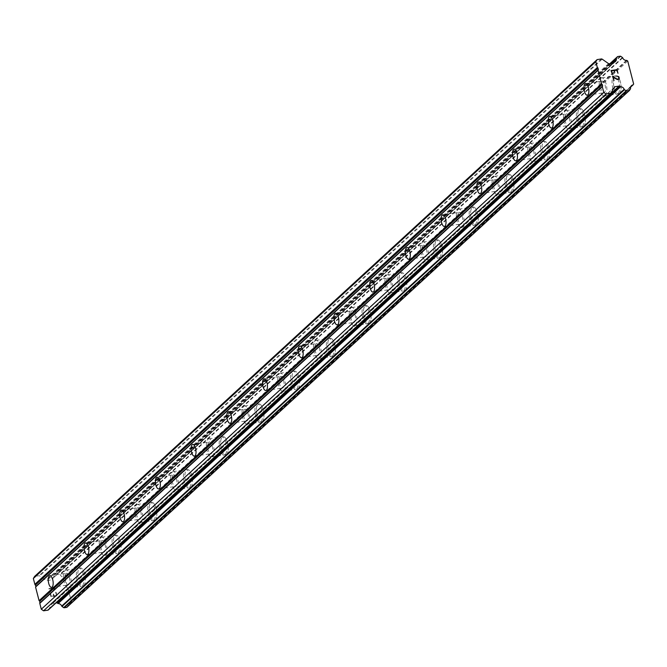 <?xml version="1.0" encoding="UTF-8"?>
<svg xmlns="http://www.w3.org/2000/svg" width="667" height="667" viewBox="0 0 667 667"><rect width="100%" height="100%" fill="white"/><g stroke="black" fill="none" stroke-linecap="round" stroke-linejoin="round"><path stroke-width="0.5" stroke-dasharray="3.33 2.5" d="M65.908 573.57A5.886 2.334 81.6 0 1 66.483 573.278A5.886 2.334 81.6 0 1 69.518 577.997A5.886 2.334 81.6 0 1 68.768 584.634A5.886 2.334 81.6 0 1 68.201 584.926A5.886 2.334 81.6 0 1 65.158 580.207A5.886 2.334 81.6 0 1 65.908 573.57M83.8 585.609A9.155 3.635 -98.4 0 0 84.967 575.288A9.155 3.635 -98.4 0 0 80.24 567.951A9.155 3.635 -98.4 0 0 79.348 568.401A9.155 3.635 -98.4 0 0 78.189 578.723A9.155 3.635 -98.4 0 0 82.908 586.06A9.155 3.635 -98.4 0 0 83.8 585.609M83.817 585.609A9.155 3.635 -98.4 0 0 84.976 575.288A9.155 3.635 -98.4 0 0 80.257 567.942A9.155 3.635 -98.4 0 0 79.365 568.392A9.155 3.635 -98.4 0 0 78.197 578.714A9.155 3.635 -98.4 0 0 82.925 586.06A9.155 3.635 -98.4 0 0 83.817 585.609M101.626 540.754A5.886 2.334 81.6 0 1 102.193 540.47A5.886 2.334 81.6 0 1 105.236 545.189A5.886 2.334 81.6 0 1 104.486 551.826A5.886 2.334 81.6 0 1 103.91 552.109A5.886 2.334 81.6 0 1 100.875 547.39A5.886 2.334 81.6 0 1 101.626 540.754M119.518 552.801A9.155 3.635 -98.4 0 0 120.677 542.479A9.155 3.635 -98.4 0 0 115.958 535.134A9.155 3.635 -98.4 0 0 115.066 535.584A9.155 3.635 -98.4 0 0 113.899 545.906A9.155 3.635 -98.4 0 0 118.626 553.251A9.155 3.635 -98.4 0 0 119.518 552.801M119.526 552.793A9.155 3.635 -98.4 0 0 120.694 542.471A9.155 3.635 -98.4 0 0 115.966 535.134A9.155 3.635 -98.4 0 0 115.074 535.584A9.155 3.635 -98.4 0 0 113.915 545.906A9.155 3.635 -98.4 0 0 118.634 553.243A9.155 3.635 -98.4 0 0 119.526 552.793M137.335 507.946A5.886 2.334 81.6 0 1 137.911 507.654A5.886 2.334 81.6 0 1 140.945 512.373A5.886 2.334 81.6 0 1 140.195 519.009A5.886 2.334 81.6 0 1 139.628 519.301A5.886 2.334 81.6 0 1 136.585 514.582A5.886 2.334 81.6 0 1 137.335 507.946M155.228 519.985A9.155 3.635 -98.4 0 0 156.395 509.663A9.155 3.635 -98.4 0 0 151.667 502.326A9.155 3.635 -98.4 0 0 150.775 502.776A9.155 3.635 -98.4 0 0 149.616 513.098A9.155 3.635 -98.4 0 0 154.335 520.435A9.155 3.635 -98.4 0 0 155.228 519.985A9.155 3.635 -98.4 0 0 156.403 509.663A9.155 3.635 -98.4 0 0 151.684 502.318A9.155 3.635 -98.4 0 0 150.792 502.776A9.155 3.635 -98.4 0 0 149.625 513.09A9.155 3.635 -98.4 0 0 154.352 520.435A9.155 3.635 -98.4 0 0 155.244 519.985M173.053 475.137A5.886 2.334 81.6 0 1 173.62 474.846A5.886 2.334 81.6 0 1 176.663 479.565A5.886 2.334 81.6 0 1 175.913 486.201A5.886 2.334 81.6 0 1 175.338 486.485A5.886 2.334 81.6 0 1 172.303 481.766A5.886 2.334 81.6 0 1 173.053 475.137M190.945 487.177A9.155 3.635 -98.4 0 0 192.104 476.855A9.155 3.635 -98.4 0 0 187.385 469.51A9.155 3.635 -98.4 0 0 186.493 469.96A9.155 3.635 -98.4 0 0 185.326 480.282A9.155 3.635 -98.4 0 0 190.053 487.627A9.155 3.635 -98.4 0 0 190.945 487.177M190.954 487.168A9.155 3.635 -98.4 0 0 192.121 476.847A9.155 3.635 -98.4 0 0 187.394 469.51A9.155 3.635 -98.4 0 0 186.502 469.96A9.155 3.635 -98.4 0 0 185.334 480.282A9.155 3.635 -98.4 0 0 190.062 487.619A9.155 3.635 -98.4 0 0 190.954 487.168M208.763 442.321A5.886 2.334 81.6 0 1 209.338 442.029A5.886 2.334 81.6 0 1 212.373 446.748A5.886 2.334 81.6 0 1 211.622 453.385A5.886 2.334 81.6 0 1 211.047 453.677A5.886 2.334 81.6 0 1 208.012 448.958A5.886 2.334 81.6 0 1 208.763 442.321M226.655 454.36A9.155 3.635 -98.4 0 0 227.822 444.039A9.155 3.635 -98.4 0 0 223.095 436.702A9.155 3.635 -98.4 0 0 222.203 437.152A9.155 3.635 -98.4 0 0 221.044 447.474A9.155 3.635 -98.4 0 0 225.763 454.811A9.155 3.635 -98.4 0 0 226.655 454.36A9.155 3.635 -98.4 0 0 227.831 444.039A9.155 3.635 -98.4 0 0 223.103 436.693A9.155 3.635 -98.4 0 0 222.219 437.152A9.155 3.635 -98.4 0 0 221.052 447.465A9.155 3.635 -98.4 0 0 225.78 454.811A9.155 3.635 -98.4 0 0 226.663 454.36M244.472 409.513A5.886 2.334 81.6 0 1 245.047 409.221A5.886 2.334 81.6 0 1 248.082 413.94A5.886 2.334 81.6 0 1 247.34 420.577A5.886 2.334 81.6 0 1 246.765 420.86A5.886 2.334 81.6 0 1 243.73 416.141A5.886 2.334 81.6 0 1 244.472 409.513M262.373 421.552A9.155 3.635 -98.4 0 0 263.532 411.231A9.155 3.635 -98.4 0 0 258.804 403.885A9.155 3.635 -98.4 0 0 257.921 404.335A9.155 3.635 -98.4 0 0 256.753 414.657A9.155 3.635 -98.4 0 0 261.481 422.003A9.155 3.635 -98.4 0 0 262.373 421.552A9.155 3.635 -98.4 0 0 263.548 411.231A9.155 3.635 -98.4 0 0 258.821 403.885A9.155 3.635 -98.4 0 0 257.929 404.335A9.155 3.635 -98.4 0 0 256.762 414.657A9.155 3.635 -98.4 0 0 261.489 422.003A9.155 3.635 -98.4 0 0 262.381 421.544M280.19 376.697A5.886 2.334 81.6 0 1 280.765 376.405A5.886 2.334 81.6 0 1 283.8 381.124A5.886 2.334 81.6 0 1 283.05 387.76A5.886 2.334 81.6 0 1 282.475 388.052A5.886 2.334 81.6 0 1 279.44 383.333A5.886 2.334 81.6 0 1 280.19 376.697M298.082 388.736A9.155 3.635 -98.4 0 0 299.25 378.414A9.155 3.635 -98.4 0 0 294.522 371.077A9.155 3.635 -98.4 0 0 293.63 371.527A9.155 3.635 -98.4 0 0 292.463 381.849A9.155 3.635 -98.4 0 0 297.19 389.186A9.155 3.635 -98.4 0 0 298.082 388.736M298.091 388.736A9.155 3.635 -98.4 0 0 299.258 378.414A9.155 3.635 -98.4 0 0 294.531 371.077A9.155 3.635 -98.4 0 0 293.647 371.527A9.155 3.635 -98.4 0 0 292.48 381.849A9.155 3.635 -98.4 0 0 297.207 389.186A9.155 3.635 -98.4 0 0 298.091 388.736M315.9 343.889A5.886 2.334 81.6 0 1 316.475 343.597A5.886 2.334 81.6 0 1 319.51 348.316A5.886 2.334 81.6 0 1 318.768 354.952A5.886 2.334 81.6 0 1 318.192 355.236A5.886 2.334 81.6 0 1 315.157 350.517A5.886 2.334 81.6 0 1 315.9 343.889M333.792 355.928A9.155 3.635 -98.4 0 0 334.959 345.606A9.155 3.635 -98.4 0 0 330.232 338.261A9.155 3.635 -98.4 0 0 329.348 338.711A9.155 3.635 -98.4 0 0 328.181 349.033A9.155 3.635 -98.4 0 0 332.908 356.378A9.155 3.635 -98.4 0 0 333.792 355.928A9.155 3.635 -98.4 0 0 334.976 345.606A9.155 3.635 -98.4 0 0 330.248 338.261A9.155 3.635 -98.4 0 0 329.356 338.711A9.155 3.635 -98.4 0 0 328.189 349.033A9.155 3.635 -98.4 0 0 332.916 356.378A9.155 3.635 -98.4 0 0 333.808 355.928M351.617 311.072A5.886 2.334 81.6 0 1 352.184 310.78A5.886 2.334 81.6 0 1 355.228 315.499A5.886 2.334 81.6 0 1 354.477 322.136A5.886 2.334 81.6 0 1 353.902 322.428A5.886 2.334 81.6 0 1 350.867 317.709A5.886 2.334 81.6 0 1 351.617 311.072M369.51 323.111A9.155 3.635 -98.4 0 0 370.677 312.79A9.155 3.635 -98.4 0 0 365.95 305.453A9.155 3.635 -98.4 0 0 365.057 305.903A9.155 3.635 -98.4 0 0 363.89 316.225A9.155 3.635 -98.4 0 0 368.618 323.562A9.155 3.635 -98.4 0 0 369.51 323.111A9.155 3.635 -98.4 0 0 370.685 312.79A9.155 3.635 -98.4 0 0 365.958 305.453A9.155 3.635 -98.4 0 0 365.066 305.903A9.155 3.635 -98.4 0 0 363.907 316.225A9.155 3.635 -98.4 0 0 368.626 323.562A9.155 3.635 -98.4 0 0 369.518 323.111M387.327 278.264A5.886 2.334 81.6 0 1 387.902 277.972A5.886 2.334 81.6 0 1 390.937 282.691A5.886 2.334 81.6 0 1 390.187 289.328A5.886 2.334 81.6 0 1 389.62 289.62A5.886 2.334 81.6 0 1 386.577 284.901A5.886 2.334 81.6 0 1 387.327 278.264M405.219 290.303A9.155 3.635 -98.4 0 0 406.386 279.982A9.155 3.635 -98.4 0 0 401.659 272.636A9.155 3.635 -98.4 0 0 400.767 273.086A9.155 3.635 -98.4 0 0 399.608 283.408A9.155 3.635 -98.4 0 0 404.327 290.754A9.155 3.635 -98.4 0 0 405.219 290.303M405.236 290.303A9.155 3.635 -98.4 0 0 406.395 279.982A9.155 3.635 -98.4 0 0 401.676 272.636A9.155 3.635 -98.4 0 0 400.784 273.086A9.155 3.635 -98.4 0 0 399.616 283.408A9.155 3.635 -98.4 0 0 404.344 290.754A9.155 3.635 -98.4 0 0 405.236 290.303M423.045 245.448A5.886 2.334 81.6 0 1 423.612 245.156A5.886 2.334 81.6 0 1 426.655 249.883A5.886 2.334 81.6 0 1 425.905 256.512A5.886 2.334 81.6 0 1 425.329 256.803A5.886 2.334 81.6 0 1 422.294 252.084A5.886 2.334 81.6 0 1 423.045 245.448M440.937 257.487A9.155 3.635 -98.4 0 0 442.096 247.165A9.155 3.635 -98.4 0 0 437.377 239.828A9.155 3.635 -98.4 0 0 436.485 240.278A9.155 3.635 -98.4 0 0 435.318 250.6A9.155 3.635 -98.4 0 0 440.045 257.937A9.155 3.635 -98.4 0 0 440.937 257.487A9.155 3.635 -98.4 0 0 442.113 247.165A9.155 3.635 -98.4 0 0 437.385 239.828A9.155 3.635 -98.4 0 0 436.493 240.278A9.155 3.635 -98.4 0 0 435.334 250.6A9.155 3.635 -98.4 0 0 440.053 257.937A9.155 3.635 -98.4 0 0 440.945 257.487M458.754 212.64A5.886 2.334 81.6 0 1 459.33 212.348A5.886 2.334 81.6 0 1 462.364 217.067A5.886 2.334 81.6 0 1 461.614 223.703A5.886 2.334 81.6 0 1 461.047 223.995A5.886 2.334 81.6 0 1 458.004 219.276A5.886 2.334 81.6 0 1 458.754 212.64M476.647 224.679A9.155 3.635 -98.4 0 0 477.814 214.357A9.155 3.635 -98.4 0 0 473.086 207.012A9.155 3.635 -98.4 0 0 472.194 207.462A9.155 3.635 -98.4 0 0 471.035 217.784A9.155 3.635 -98.4 0 0 475.754 225.129A9.155 3.635 -98.4 0 0 476.647 224.679A9.155 3.635 -98.4 0 0 477.822 214.357A9.155 3.635 -98.4 0 0 473.103 207.012A9.155 3.635 -98.4 0 0 472.211 207.462A9.155 3.635 -98.4 0 0 471.044 217.784A9.155 3.635 -98.4 0 0 475.771 225.129A9.155 3.635 -98.4 0 0 476.663 224.679M494.472 179.823A5.886 2.334 81.6 0 1 495.039 179.54A5.886 2.334 81.6 0 1 498.082 184.259A5.886 2.334 81.6 0 1 497.332 190.887A5.886 2.334 81.6 0 1 496.757 191.179A5.886 2.334 81.6 0 1 493.722 186.46A5.886 2.334 81.6 0 1 494.472 179.823M512.364 191.863A9.155 3.635 -98.4 0 0 513.523 181.541A9.155 3.635 -98.4 0 0 508.804 174.204A9.155 3.635 -98.4 0 0 507.912 174.654A9.155 3.635 -98.4 0 0 506.745 184.976A9.155 3.635 -98.4 0 0 511.472 192.313A9.155 3.635 -98.4 0 0 512.364 191.863A9.155 3.635 -98.4 0 0 513.54 181.541A9.155 3.635 -98.4 0 0 508.813 174.204A9.155 3.635 -98.4 0 0 507.921 174.654A9.155 3.635 -98.4 0 0 506.762 184.976A9.155 3.635 -98.4 0 0 511.481 192.313A9.155 3.635 -98.4 0 0 512.373 191.863M530.182 147.015A5.886 2.334 81.6 0 1 530.757 146.723A5.886 2.334 81.6 0 1 533.792 151.442A5.886 2.334 81.6 0 1 533.041 158.079A5.886 2.334 81.6 0 1 532.474 158.371A5.886 2.334 81.6 0 1 529.431 153.652A5.886 2.334 81.6 0 1 530.182 147.015M548.074 159.054A9.155 3.635 -98.4 0 0 549.241 148.733A9.155 3.635 -98.4 0 0 544.514 141.387A9.155 3.635 -98.4 0 0 543.622 141.846A9.155 3.635 -98.4 0 0 542.463 152.159A9.155 3.635 -98.4 0 0 547.182 159.505A9.155 3.635 -98.4 0 0 548.074 159.054M548.091 159.054A9.155 3.635 -98.4 0 0 549.249 148.733A9.155 3.635 -98.4 0 0 544.522 141.387A9.155 3.635 -98.4 0 0 543.638 141.838A9.155 3.635 -98.4 0 0 542.471 152.159A9.155 3.635 -98.4 0 0 547.198 159.505A9.155 3.635 -98.4 0 0 548.091 159.054M565.891 114.199A5.886 2.334 81.6 0 1 566.466 113.915A5.886 2.334 81.6 0 1 569.501 118.634A5.886 2.334 81.6 0 1 568.759 125.263A5.886 2.334 81.6 0 1 568.184 125.554A5.886 2.334 81.6 0 1 565.149 120.835A5.886 2.334 81.6 0 1 565.891 114.199M583.792 126.238A9.155 3.635 -98.4 0 0 584.951 115.916A9.155 3.635 -98.4 0 0 580.232 108.579A9.155 3.635 -98.4 0 0 579.34 109.029A9.155 3.635 -98.4 0 0 578.172 119.351A9.155 3.635 -98.4 0 0 582.9 126.688A9.155 3.635 -98.4 0 0 583.792 126.238A9.155 3.635 -98.4 0 0 584.967 115.916A9.155 3.635 -98.4 0 0 580.24 108.579A9.155 3.635 -98.4 0 0 579.348 109.029A9.155 3.635 -98.4 0 0 578.181 119.351A9.155 3.635 -98.4 0 0 582.908 126.688A9.155 3.635 -98.4 0 0 583.8 126.238M601.609 81.391A5.886 2.334 81.6 0 1 602.184 81.099A5.886 2.334 81.6 0 1 605.219 85.818A5.886 2.334 81.6 0 1 604.469 92.455A5.886 2.334 81.6 0 1 603.893 92.746A5.886 2.334 81.6 0 1 600.859 88.027A5.886 2.334 81.6 0 1 601.609 81.391M619.501 93.43A9.155 3.635 -98.4 0 0 620.669 83.108A9.155 3.635 -98.4 0 0 615.941 75.771A9.155 3.635 -98.4 0 0 615.049 76.221A9.155 3.635 -98.4 0 0 613.882 86.543A9.155 3.635 -98.4 0 0 618.609 93.88A9.155 3.635 -98.4 0 0 619.501 93.43A9.155 3.635 -98.4 0 0 620.677 83.108A9.155 3.635 -98.4 0 0 615.949 75.763A9.155 3.635 -98.4 0 0 615.066 76.213A9.155 3.635 -98.4 0 0 613.898 86.535A9.155 3.635 -98.4 0 0 618.626 93.88A9.155 3.635 -98.4 0 0 619.51 93.43M600.817 78.314A9.155 3.635 81.6 0 1 601.701 77.864A9.155 3.635 81.6 0 1 606.428 85.209A9.155 3.635 81.6 0 1 605.261 95.531A9.155 3.635 81.6 0 1 604.377 95.981A9.155 3.635 81.6 0 1 599.65 88.636A9.155 3.635 81.6 0 1 600.817 78.314M613.623 76.43A9.155 3.635 81.6 0 1 614.515 75.98A9.155 3.635 81.6 0 1 619.243 83.317A9.155 3.635 81.6 0 1 618.076 93.638A9.155 3.635 81.6 0 1 617.183 94.089A9.155 3.635 81.6 0 1 612.464 86.752A9.155 3.635 81.6 0 1 613.623 76.43M565.099 111.131A9.155 3.635 81.6 0 1 565.991 110.68A9.155 3.635 81.6 0 1 570.719 118.017A9.155 3.635 81.6 0 1 569.551 128.339A9.155 3.635 81.6 0 1 568.659 128.789A9.155 3.635 81.6 0 1 563.932 121.452A9.155 3.635 81.6 0 1 565.099 111.131M577.914 109.238A9.155 3.635 81.6 0 1 578.806 108.788A9.155 3.635 81.6 0 1 583.525 116.133A9.155 3.635 81.6 0 1 582.366 126.455A9.155 3.635 81.6 0 1 581.474 126.905A9.155 3.635 81.6 0 1 576.747 119.56A9.155 3.635 81.6 0 1 577.914 109.238M529.39 143.939A9.155 3.635 81.6 0 1 530.282 143.488A9.155 3.635 81.6 0 1 535.001 150.834A9.155 3.635 81.6 0 1 533.842 161.156A9.155 3.635 81.6 0 1 532.95 161.606A9.155 3.635 81.6 0 1 528.222 154.26A9.155 3.635 81.6 0 1 529.39 143.939M542.196 142.054A9.155 3.635 81.6 0 1 543.088 141.604A9.155 3.635 81.6 0 1 547.815 148.941A9.155 3.635 81.6 0 1 546.648 159.263A9.155 3.635 81.6 0 1 545.756 159.713A9.155 3.635 81.6 0 1 541.037 152.376A9.155 3.635 81.6 0 1 542.196 142.054M493.672 176.755A9.155 3.635 81.6 0 1 494.564 176.305A9.155 3.635 81.6 0 1 499.291 183.642A9.155 3.635 81.6 0 1 498.124 193.964A9.155 3.635 81.6 0 1 497.232 194.414A9.155 3.635 81.6 0 1 492.513 187.077A9.155 3.635 81.6 0 1 493.672 176.755M506.486 174.862A9.155 3.635 81.6 0 1 507.379 174.412A9.155 3.635 81.6 0 1 512.098 181.757A9.155 3.635 81.6 0 1 510.939 192.079A9.155 3.635 81.6 0 1 510.047 192.53A9.155 3.635 81.6 0 1 505.319 185.184A9.155 3.635 81.6 0 1 506.486 174.862M457.962 209.563A9.155 3.635 81.6 0 1 458.854 209.113A9.155 3.635 81.6 0 1 463.573 216.458A9.155 3.635 81.6 0 1 462.414 226.772A9.155 3.635 81.6 0 1 461.522 227.23A9.155 3.635 81.6 0 1 456.795 219.885A9.155 3.635 81.6 0 1 457.962 209.563M470.769 207.679A9.155 3.635 81.6 0 1 471.661 207.229A9.155 3.635 81.6 0 1 476.388 214.566A9.155 3.635 81.6 0 1 475.221 224.887A9.155 3.635 81.6 0 1 474.329 225.338A9.155 3.635 81.6 0 1 469.61 218.001A9.155 3.635 81.6 0 1 470.769 207.679M422.244 242.379A9.155 3.635 81.6 0 1 423.136 241.929A9.155 3.635 81.6 0 1 427.864 249.266A9.155 3.635 81.6 0 1 426.697 259.588A9.155 3.635 81.6 0 1 425.804 260.038A9.155 3.635 81.6 0 1 421.085 252.701A9.155 3.635 81.6 0 1 422.244 242.379M435.059 240.487A9.155 3.635 81.6 0 1 435.951 240.037A9.155 3.635 81.6 0 1 440.679 247.382A9.155 3.635 81.6 0 1 439.511 257.695A9.155 3.635 81.6 0 1 438.619 258.154A9.155 3.635 81.6 0 1 433.892 250.809A9.155 3.635 81.6 0 1 435.059 240.487M386.535 275.188A9.155 3.635 81.6 0 1 387.427 274.737A9.155 3.635 81.6 0 1 392.146 282.083A9.155 3.635 81.6 0 1 390.987 292.396A9.155 3.635 81.6 0 1 390.095 292.846A9.155 3.635 81.6 0 1 385.368 285.509A9.155 3.635 81.6 0 1 386.535 275.188M399.35 273.303A9.155 3.635 81.6 0 1 400.233 272.853A9.155 3.635 81.6 0 1 404.961 280.19A9.155 3.635 81.6 0 1 403.793 290.512A9.155 3.635 81.6 0 1 402.91 290.962A9.155 3.635 81.6 0 1 398.182 283.625A9.155 3.635 81.6 0 1 399.35 273.303M350.817 308.004A9.155 3.635 81.6 0 1 351.709 307.545A9.155 3.635 81.6 0 1 356.436 314.891A9.155 3.635 81.6 0 1 355.269 325.213A9.155 3.635 81.6 0 1 354.377 325.663A9.155 3.635 81.6 0 1 349.658 318.317A9.155 3.635 81.6 0 1 350.817 308.004M363.632 306.111A9.155 3.635 81.6 0 1 364.524 305.661A9.155 3.635 81.6 0 1 369.251 313.006A9.155 3.635 81.6 0 1 368.084 323.32A9.155 3.635 81.6 0 1 367.192 323.778A9.155 3.635 81.6 0 1 362.464 316.433A9.155 3.635 81.6 0 1 363.632 306.111M315.107 340.812A9.155 3.635 81.6 0 1 316 340.362A9.155 3.635 81.6 0 1 320.727 347.699A9.155 3.635 81.6 0 1 319.56 358.021A9.155 3.635 81.6 0 1 318.668 358.471A9.155 3.635 81.6 0 1 313.94 351.134A9.155 3.635 81.6 0 1 315.107 340.812M327.922 338.928A9.155 3.635 81.6 0 1 328.806 338.469A9.155 3.635 81.6 0 1 333.533 345.814A9.155 3.635 81.6 0 1 332.374 356.136A9.155 3.635 81.6 0 1 331.482 356.587A9.155 3.635 81.6 0 1 326.755 349.241A9.155 3.635 81.6 0 1 327.922 338.928M279.398 373.62A9.155 3.635 81.6 0 1 280.282 373.17A9.155 3.635 81.6 0 1 285.009 380.515A9.155 3.635 81.6 0 1 283.842 390.837A9.155 3.635 81.6 0 1 282.958 391.287A9.155 3.635 81.6 0 1 278.231 383.942A9.155 3.635 81.6 0 1 279.398 373.62M292.204 371.736A9.155 3.635 81.6 0 1 293.096 371.286A9.155 3.635 81.6 0 1 297.824 378.623A9.155 3.635 81.6 0 1 296.657 388.944A9.155 3.635 81.6 0 1 295.764 389.395A9.155 3.635 81.6 0 1 291.037 382.058A9.155 3.635 81.6 0 1 292.204 371.736M243.68 406.436A9.155 3.635 81.6 0 1 244.572 405.986A9.155 3.635 81.6 0 1 249.3 413.323A9.155 3.635 81.6 0 1 248.132 423.645A9.155 3.635 81.6 0 1 247.24 424.095A9.155 3.635 81.6 0 1 242.513 416.758A9.155 3.635 81.6 0 1 243.68 406.436M256.495 404.544A9.155 3.635 81.6 0 1 257.387 404.094A9.155 3.635 81.6 0 1 262.106 411.439A9.155 3.635 81.6 0 1 260.947 421.761A9.155 3.635 81.6 0 1 260.055 422.211A9.155 3.635 81.6 0 1 255.328 414.866A9.155 3.635 81.6 0 1 256.495 404.544M207.971 439.245A9.155 3.635 81.6 0 1 208.854 438.794A9.155 3.635 81.6 0 1 213.582 446.14A9.155 3.635 81.6 0 1 212.423 456.461A9.155 3.635 81.6 0 1 211.531 456.912A9.155 3.635 81.6 0 1 206.803 449.566A9.155 3.635 81.6 0 1 207.971 439.245M220.777 437.36A9.155 3.635 81.6 0 1 221.669 436.91A9.155 3.635 81.6 0 1 226.396 444.247A9.155 3.635 81.6 0 1 225.229 454.569A9.155 3.635 81.6 0 1 224.337 455.019A9.155 3.635 81.6 0 1 219.618 447.682A9.155 3.635 81.6 0 1 220.777 437.36M172.253 472.061A9.155 3.635 81.6 0 1 173.145 471.611A9.155 3.635 81.6 0 1 177.872 478.948A9.155 3.635 81.6 0 1 176.705 489.27A9.155 3.635 81.6 0 1 175.813 489.72A9.155 3.635 81.6 0 1 171.085 482.383A9.155 3.635 81.6 0 1 172.253 472.061M185.067 470.168A9.155 3.635 81.6 0 1 185.96 469.718A9.155 3.635 81.6 0 1 190.679 477.063A9.155 3.635 81.6 0 1 189.52 487.385A9.155 3.635 81.6 0 1 188.628 487.835A9.155 3.635 81.6 0 1 183.9 480.49A9.155 3.635 81.6 0 1 185.067 470.168M136.543 504.869A9.155 3.635 81.6 0 1 137.435 504.419A9.155 3.635 81.6 0 1 142.154 511.764A9.155 3.635 81.6 0 1 140.995 522.086A9.155 3.635 81.6 0 1 140.103 522.536A9.155 3.635 81.6 0 1 135.376 515.191A9.155 3.635 81.6 0 1 136.543 504.869M149.35 502.985A9.155 3.635 81.6 0 1 150.242 502.534A9.155 3.635 81.6 0 1 154.969 509.871A9.155 3.635 81.6 0 1 153.802 520.193A9.155 3.635 81.6 0 1 152.91 520.644A9.155 3.635 81.6 0 1 148.191 513.307A9.155 3.635 81.6 0 1 149.35 502.985M100.825 537.685A9.155 3.635 81.6 0 1 101.718 537.235A9.155 3.635 81.6 0 1 106.445 544.572A9.155 3.635 81.6 0 1 105.278 554.894A9.155 3.635 81.6 0 1 104.386 555.344A9.155 3.635 81.6 0 1 99.666 548.007A9.155 3.635 81.6 0 1 100.825 537.685M113.64 535.793A9.155 3.635 81.6 0 1 114.532 535.343A9.155 3.635 81.6 0 1 119.26 542.688A9.155 3.635 81.6 0 1 118.092 553.01A9.155 3.635 81.6 0 1 117.2 553.46A9.155 3.635 81.6 0 1 112.473 546.115A9.155 3.635 81.6 0 1 113.64 535.793M65.116 570.493A9.155 3.635 81.6 0 1 66.008 570.043A9.155 3.635 81.6 0 1 70.727 577.389A9.155 3.635 81.6 0 1 69.568 587.71A9.155 3.635 81.6 0 1 68.676 588.161A9.155 3.635 81.6 0 1 63.949 580.815A9.155 3.635 81.6 0 1 65.116 570.493M77.931 568.609A9.155 3.635 81.6 0 1 78.814 568.159A9.155 3.635 81.6 0 1 83.542 575.496A9.155 3.635 81.6 0 1 82.374 585.818A9.155 3.635 81.6 0 1 81.491 586.268A9.155 3.635 81.6 0 1 76.763 578.931A9.155 3.635 81.6 0 1 77.931 568.609M616.75 70.135L617.984 73.295M613.932 70.552L614.374 72.311M612.339 74.129L610.997 70.552M617.1 76.021L618.551 77.114L618.843 78.247M618.909 79.223L617.8 79.706L615.774 78.773M614.007 80.565L612.481 76.321M56.478 595.473L54.06 595.823L56.478 595.464L55.653 592.246L56.478 595.473M54.06 595.823L53.602 594.072L54.06 595.823M53.202 594.13L53.652 595.889L53.202 594.13M53.652 595.889L51.234 596.24L53.66 595.881M51.234 596.24L50.4 593.021L51.234 596.24M50 593.088L50.942 596.723L56.987 595.831L56.053 592.188L56.995 595.823L50.942 596.715L50 593.08M53.719 589.553L53.877 588.811L53.719 589.553M54.285 588.836L54.911 587.819L54.294 588.836M54.886 587.735L48.841 588.627L54.894 587.735M48.841 588.627L48.949 589.044L54.21 588.269L53.877 588.811L54.219 588.261L48.949 589.044L48.841 588.619M67.067 607.12L68.017 605.586A0.784 0.692 47.4 0 0 68.109 605.127A3.66 3.243 -132.6 0 1 70.193 601.759A0.784 0.692 47.4 0 0 70.752 601.459L71.169 600.792L65.224 577.822L64.507 577.322A0.784 0.692 47.4 0 0 63.84 577.197A3.66 3.243 -132.6 0 1 60.23 574.671A0.784 0.692 47.4 0 0 59.913 574.279L58.271 573.128A0.784 0.692 47.4 0 0 57.712 572.986L55.319 573.337A0.784 0.692 47.4 0 0 54.869 573.628L53.927 575.154A0.784 0.692 47.4 0 0 53.835 575.604A3.66 3.243 -132.6 0 1 51.743 578.989A0.784 0.692 47.4 0 0 51.409 579.365L51.242 579.64A1.042 0.925 -132.6 0 1 50.642 580.023L46.798 580.59A1.042 0.925 -132.6 0 1 46.056 580.398L39.687 575.938A1.042 0.925 47.4 0 0 38.944 575.754L34.651 576.38M48.441 609.788L52.118 603.843A1.042 0.925 -132.6 0 1 52.718 603.46L55.886 602.993M630.782 86.71L70.193 601.759M633.65 84L71.169 600.792M627.714 61.031L65.224 577.822M626.33 60.414L63.84 577.197M613.09 63.24L51.743 578.989M613.181 63.223L51.409 579.365M614.599 87.052L52.118 603.843M614.374 87.427L52.718 603.46M630.498 88.794L68.017 605.586M630.59 88.344L68.109 605.127M630.682 87.018L70.752 601.459M626.997 60.53L64.507 577.322M622.711 57.879L60.23 574.671M622.403 57.487L59.913 574.279M620.76 56.336L58.271 573.128M620.202 56.195L57.712 572.986M617.8 56.545L55.319 573.337M609.863 63.715L54.869 573.628M610.714 63.59L53.927 575.154M611.197 63.523L53.835 575.604M613.398 63.148L51.242 579.64M613.123 63.232L50.642 580.023M609.288 63.799L46.798 580.59M608.537 63.615L46.056 580.398M602.168 59.155L39.687 575.938M601.426 58.963L38.944 575.754M49.858 575.729L66.483 573.278M85.576 542.921L102.193 540.47M121.286 510.105L137.911 507.654M156.995 477.297L173.62 474.846M192.713 444.48L209.338 442.029M228.422 411.672L245.047 409.221M264.14 378.856L280.765 376.405M299.85 346.048L316.475 343.597M335.568 313.232L352.184 310.78M371.277 280.423L387.902 277.972M406.995 247.607L423.612 245.156M442.705 214.799L459.33 212.348M478.414 181.983L495.039 179.54M514.132 149.175L530.757 146.723M549.841 116.358L566.466 113.915M585.559 83.55L602.184 81.099M601.701 77.864L614.515 75.98M565.991 110.68L578.806 108.788M530.282 143.488L543.088 141.604M494.564 176.305L507.379 174.412M458.854 209.113L471.661 207.229M423.136 241.929L435.951 240.037M387.427 274.737L400.233 272.853M351.709 307.545L364.524 305.661M316 340.362L328.806 338.469M280.282 373.17L293.096 371.286M244.572 405.986L257.387 404.094M208.854 438.794L221.669 436.91M173.145 471.611L185.96 469.718M137.435 504.419L150.242 502.534M101.718 537.235L114.532 535.343M66.008 570.043L78.814 568.159M68.676 588.161L81.491 586.268M104.386 555.344L117.2 553.46M140.103 522.536L152.91 520.644M175.813 489.72L188.628 487.835M211.531 456.912L224.337 455.019M247.24 424.095L260.055 422.211M282.958 391.287L295.764 389.395M318.668 358.471L331.482 356.587M354.377 325.663L367.192 323.778M390.095 292.846L402.91 290.962M425.804 260.038L438.619 258.154M461.522 227.23L474.329 225.338M497.232 194.414L510.047 192.53M532.95 161.606L545.756 159.713M568.659 128.789L581.474 126.905M604.377 95.981L617.183 94.089M587.277 95.198L603.893 92.746M551.559 128.006L568.184 125.554M515.849 160.822L532.474 158.371M480.132 193.63L496.757 191.179M444.422 226.438L461.047 223.995M408.704 259.255L425.329 256.803M372.995 292.063L389.62 289.62M337.277 324.879L353.902 322.428M301.567 357.687L318.192 355.236M265.858 390.503L282.475 388.052M230.14 423.312L246.765 420.86M194.43 456.128L211.047 453.677M158.713 488.936L175.338 486.485M123.003 521.752L139.628 519.301M87.285 554.56L103.91 552.109M51.576 587.377L68.201 584.926M614.749 86.885L52.259 603.668M631.524 85.618L69.043 602.409M630.665 87.06L70.644 601.592M609.821 63.724L54.977 573.495M615.383 61.547L52.893 578.331M613.04 63.248L51.584 579.089M613.582 63.023L51.092 579.815"/><path stroke-width="1" d="M49.283 576.021A5.886 2.334 81.6 0 1 49.858 575.729A5.886 2.334 81.6 0 1 52.893 580.448A5.886 2.334 81.6 0 1 52.151 587.085A5.886 2.334 81.6 0 1 51.576 587.377A5.886 2.334 81.6 0 1 48.541 582.658A5.886 2.334 81.6 0 1 49.283 576.021M85.001 543.205A5.886 2.334 81.6 0 1 85.576 542.921A5.886 2.334 81.6 0 1 88.611 547.64A5.886 2.334 81.6 0 1 87.861 554.269A5.886 2.334 81.6 0 1 87.285 554.56A5.886 2.334 81.6 0 1 84.25 549.841A5.886 2.334 81.6 0 1 85.001 543.205M120.71 510.397A5.886 2.334 81.6 0 1 121.286 510.105A5.886 2.334 81.6 0 1 124.32 514.824A5.886 2.334 81.6 0 1 123.57 521.461A5.886 2.334 81.6 0 1 123.003 521.752A5.886 2.334 81.6 0 1 119.96 517.033A5.886 2.334 81.6 0 1 120.71 510.397M156.428 477.58A5.886 2.334 81.6 0 1 156.995 477.297A5.886 2.334 81.6 0 1 160.038 482.016A5.886 2.334 81.6 0 1 159.288 488.644A5.886 2.334 81.6 0 1 158.713 488.936A5.886 2.334 81.6 0 1 155.678 484.217A5.886 2.334 81.6 0 1 156.428 477.58M192.138 444.772A5.886 2.334 81.6 0 1 192.713 444.48A5.886 2.334 81.6 0 1 195.748 449.199A5.886 2.334 81.6 0 1 194.997 455.836A5.886 2.334 81.6 0 1 194.43 456.128A5.886 2.334 81.6 0 1 191.387 451.409A5.886 2.334 81.6 0 1 192.138 444.772M227.856 411.956A5.886 2.334 81.6 0 1 228.422 411.672A5.886 2.334 81.6 0 1 231.466 416.391A5.886 2.334 81.6 0 1 230.715 423.028A5.886 2.334 81.6 0 1 230.14 423.312A5.886 2.334 81.6 0 1 227.105 418.593A5.886 2.334 81.6 0 1 227.856 411.956M263.565 379.148A5.886 2.334 81.6 0 1 264.14 378.856A5.886 2.334 81.6 0 1 267.175 383.575A5.886 2.334 81.6 0 1 266.425 390.212A5.886 2.334 81.6 0 1 265.858 390.503A5.886 2.334 81.6 0 1 262.815 385.784A5.886 2.334 81.6 0 1 263.565 379.148M299.275 346.331A5.886 2.334 81.6 0 1 299.85 346.048A5.886 2.334 81.6 0 1 302.893 350.767A5.886 2.334 81.6 0 1 302.143 357.404A5.886 2.334 81.6 0 1 301.567 357.687A5.886 2.334 81.6 0 1 298.533 352.968A5.886 2.334 81.6 0 1 299.275 346.331M334.992 313.523A5.886 2.334 81.6 0 1 335.568 313.232A5.886 2.334 81.6 0 1 338.603 317.951A5.886 2.334 81.6 0 1 337.852 324.587A5.886 2.334 81.6 0 1 337.277 324.879A5.886 2.334 81.6 0 1 334.242 320.16A5.886 2.334 81.6 0 1 334.992 313.523M370.702 280.715A5.886 2.334 81.6 0 1 371.277 280.423A5.886 2.334 81.6 0 1 374.312 285.142A5.886 2.334 81.6 0 1 373.57 291.779A5.886 2.334 81.6 0 1 372.995 292.063A5.886 2.334 81.6 0 1 369.96 287.344A5.886 2.334 81.6 0 1 370.702 280.715M406.42 247.899A5.886 2.334 81.6 0 1 406.995 247.607A5.886 2.334 81.6 0 1 410.03 252.326A5.886 2.334 81.6 0 1 409.28 258.963A5.886 2.334 81.6 0 1 408.704 259.255A5.886 2.334 81.6 0 1 405.669 254.536A5.886 2.334 81.6 0 1 406.42 247.899M442.129 215.091A5.886 2.334 81.6 0 1 442.705 214.799A5.886 2.334 81.6 0 1 445.739 219.518A5.886 2.334 81.6 0 1 444.989 226.155A5.886 2.334 81.6 0 1 444.422 226.438A5.886 2.334 81.6 0 1 441.379 221.719A5.886 2.334 81.6 0 1 442.129 215.091M477.847 182.274A5.886 2.334 81.6 0 1 478.414 181.983A5.886 2.334 81.6 0 1 481.457 186.702A5.886 2.334 81.6 0 1 480.707 193.338A5.886 2.334 81.6 0 1 480.132 193.63A5.886 2.334 81.6 0 1 477.097 188.911A5.886 2.334 81.6 0 1 477.847 182.274M513.557 149.466A5.886 2.334 81.6 0 1 514.132 149.175A5.886 2.334 81.6 0 1 517.167 153.894A5.886 2.334 81.6 0 1 516.416 160.53A5.886 2.334 81.6 0 1 515.849 160.822A5.886 2.334 81.6 0 1 512.806 156.095A5.886 2.334 81.6 0 1 513.557 149.466M549.274 116.65A5.886 2.334 81.6 0 1 549.841 116.358A5.886 2.334 81.6 0 1 552.885 121.077A5.886 2.334 81.6 0 1 552.134 127.714A5.886 2.334 81.6 0 1 551.559 128.006A5.886 2.334 81.6 0 1 548.524 123.287A5.886 2.334 81.6 0 1 549.274 116.65M584.984 83.842A5.886 2.334 81.6 0 1 585.559 83.55A5.886 2.334 81.6 0 1 588.594 88.269A5.886 2.334 81.6 0 1 587.844 94.906A5.886 2.334 81.6 0 1 587.277 95.198A5.886 2.334 81.6 0 1 584.234 90.479A5.886 2.334 81.6 0 1 584.984 83.842M616.75 70.135L614.324 70.494L616.75 70.135L617.984 73.295L617.042 69.66L617.984 73.295M614.332 70.494L614.782 72.244L614.324 70.494M614.782 72.244L613.932 70.552L611.506 70.91L613.923 70.552M611.506 70.91L612.339 74.129L611.506 70.91M612.339 74.129L610.997 70.552L617.05 69.66L610.989 70.552M617.1 76.021L618.559 77.114L618.851 78.247M618.509 76.447L618.951 77.022L618.501 76.455M618.951 77.022L619.259 78.222L618.943 77.022M619.259 78.222L619.126 78.873L619.259 78.222M618.909 79.231L617.142 79.49L613.123 77.139L615.774 78.773M613.123 77.139L614.007 80.565L613.115 77.147M614.007 80.565L612.489 76.313L617.108 79.065L618.726 78.839L617.1 79.073L612.481 76.321M632.675 84.967A3.66 3.243 -132.6 0 0 630.59 88.344A0.784 0.692 -132.6 0 1 630.498 88.794L629.548 90.328A0.784 0.692 -132.6 0 1 629.098 90.62L626.705 90.97A0.784 0.692 -132.6 0 1 626.138 90.829L624.512 89.686A0.784 0.692 -132.6 0 1 624.195 89.295A3.66 3.243 -132.6 0 0 620.577 86.752A0.784 0.692 -132.6 0 1 620.085 86.502L619.785 86.293A1.042 0.925 -132.6 0 0 619.043 86.101L615.199 86.668A1.042 0.925 -132.6 0 0 614.599 87.052L610.922 92.996A1.042 0.925 -132.6 0 1 610.33 93.388L606.036 94.014L603.785 92.438L602.276 86.593L602.71 85.893L601.576 83.892L598.041 70.243L598.099 68.067L597.34 67.542L595.831 61.697L597.14 59.596L601.426 58.963A1.042 0.925 -132.6 0 1 602.168 59.155L608.537 63.615A1.042 0.925 -132.6 0 0 609.288 63.799L613.123 63.232A1.042 0.925 -132.6 0 0 613.723 62.848L613.898 62.573A0.784 0.692 -132.6 0 1 614.224 62.198A3.66 3.243 -132.6 0 0 616.316 58.813A0.784 0.692 -132.6 0 1 616.408 58.362L617.35 56.837A0.784 0.692 -132.6 0 1 617.8 56.545L620.202 56.195A0.784 0.692 -132.6 0 1 620.76 56.336L622.403 57.487A0.784 0.692 -132.6 0 1 622.711 57.879A3.66 3.243 -132.6 0 0 626.33 60.414A0.784 0.692 -132.6 0 1 626.997 60.53L627.714 61.031L633.65 84L633.233 84.667A0.784 0.692 -132.6 0 1 632.675 84.967L630.782 86.71M597.14 59.596L34.651 576.38L33.35 578.489L34.859 584.325L35.993 586.335L35.559 587.035L39.086 600.675L39.845 601.209L39.787 603.385L41.296 609.221L43.555 610.805L47.841 610.172A1.042 0.925 47.4 0 0 48.441 609.788L610.597 93.297M55.886 602.993L56.553 602.893A1.042 0.925 -132.6 0 1 57.304 603.076L57.595 603.285A0.784 0.692 47.4 0 0 58.087 603.543A3.66 3.243 -132.6 0 1 61.714 606.078A0.784 0.692 47.4 0 0 62.023 606.478L63.657 607.62A0.784 0.692 47.4 0 0 64.215 607.762L66.617 607.404A0.784 0.692 47.4 0 0 67.067 607.12L629.298 90.554M601.576 83.892L39.086 600.675M598.041 70.243L35.559 587.035M602.326 84.417L39.845 601.209M602.71 85.893L40.22 602.685M602.276 86.593L39.787 603.385M603.785 92.438L41.296 609.221M606.036 94.014L43.555 610.805M620.085 86.502L57.595 603.285M620.577 86.752L58.087 603.543M613.948 62.448L613.09 63.24M613.898 62.573L613.181 63.223M595.831 61.697L33.35 578.489M597.34 67.542L34.859 584.325M598.099 68.067L35.609 584.859M598.474 69.543L35.993 586.335M610.33 93.388L47.841 610.172M615.199 86.668L614.374 87.427M619.043 86.101L56.553 602.893M619.785 86.293L57.304 603.076M624.195 89.295L61.714 606.078M624.512 89.686L62.023 606.478M626.138 90.829L63.657 607.62M626.705 90.97L64.215 607.762M629.098 90.62L66.617 607.404M632.983 84.901L630.682 87.018M617.35 56.837L609.863 63.715M616.408 58.362L610.714 63.59M616.316 58.813L611.197 63.523M610.78 93.172L48.299 609.963M629.44 90.462L66.958 607.245M633.125 84.801L630.665 87.06M617.459 56.712L609.821 63.724M614.065 62.298L613.04 63.248"/></g></svg>
